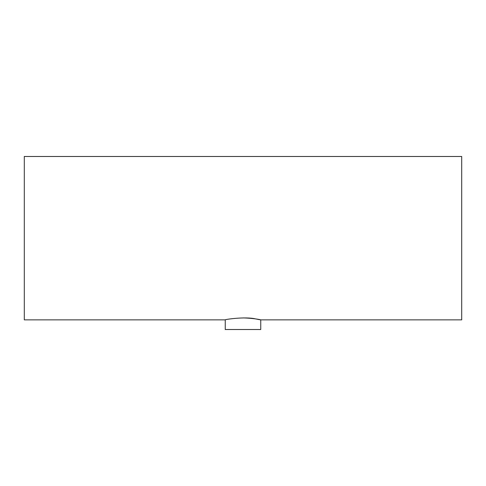 <?xml version="1.0" encoding="UTF-8"?>
<svg xmlns="http://www.w3.org/2000/svg" width="486" height="486" viewBox="0 0 486 486"><rect width="100%" height="100%" fill="white"/><g stroke="black" fill="none" stroke-linecap="round" stroke-linejoin="round"><path stroke-width="0.73" d="M225.249 319.867L24.3 319.867L24.3 156.486L461.7 156.486L461.7 319.867L260.751 319.867L260.751 329.514L225.249 329.514L225.249 319.867C224.429 319.472 245.387 316.41 255.551 318.895C266.857 321.355 258.212 318.33 243 317.917"/></g></svg>

